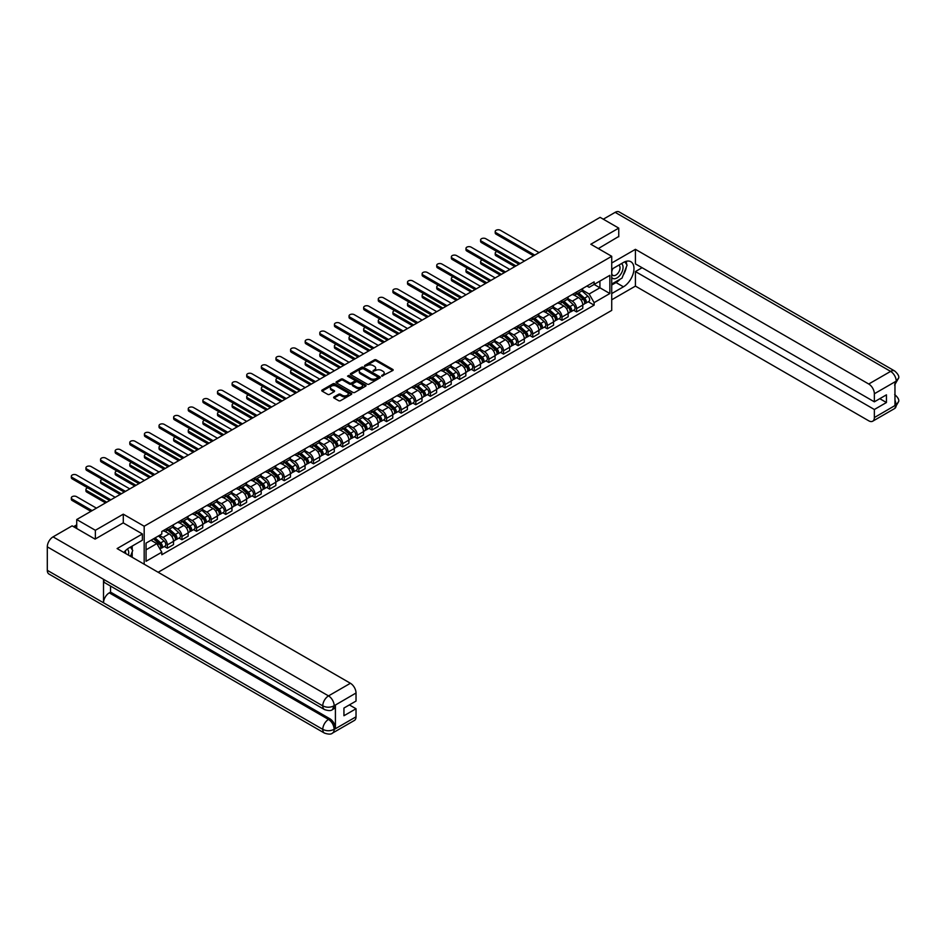 <?xml version="1.0" encoding="UTF-8"?>
<svg xmlns="http://www.w3.org/2000/svg" width="946" height="946" viewBox="0 0 946 946"><rect width="100%" height="100%" fill="white"/><g stroke="black" fill="none" stroke-linecap="round" stroke-linejoin="round"><path stroke-width="1.42" d="M381.723 376.141L392.791 370.501A1.301 0.757 0 0 0 392.791 369.437L376.236 359.882A1.301 0.757 0 0 0 374.391 359.882L364.624 365.523L364.624 366.268L367.178 365.534A4.162 2.4 0 0 1 373.055 365.534L374.439 366.327A4.162 2.4 0 0 1 375.657 368.029A4.162 2.4 0 0 1 374.439 369.732L373.173 371.199L375.728 370.477A4.162 2.4 0 0 1 381.616 370.477L382.988 371.27A4.162 2.4 0 0 1 384.206 372.972A4.162 2.4 0 0 1 382.988 374.663L381.723 376.141L381.723 375.396M334.021 396.942A1.301 0.757 0 0 0 334.021 398.006L338.668 400.69A1.301 0.757 0 0 0 340.501 400.69L351.356 394.423A1.301 0.757 0 0 0 351.356 393.359L334.801 383.804A1.301 0.757 0 0 0 332.957 383.804L322.113 390.059A1.301 0.757 0 0 0 322.113 391.124L327.718 394.364A1.301 0.757 0 0 0 329.563 394.364L334.198 391.679A1.301 0.757 0 0 0 334.198 390.627L331.419 389.019A3.477 2.01 0 0 1 330.402 387.6A3.477 2.01 0 0 1 332.543 385.743A3.477 2.01 0 0 1 336.338 386.181L347.241 392.472A3.477 2.01 0 0 1 348.258 393.891A3.477 2.01 0 0 1 346.106 395.747A3.477 2.01 0 0 1 342.322 395.31L340.501 394.257A1.301 0.757 0 0 0 338.668 394.257L334.021 396.942L334.021 398.006M144.182 526.236L123.287 514.175L95.369 530.292L76.721 519.531L600.107 217.355L618.755 228.116L590.824 244.245L611.719 256.307L144.182 526.236L144.182 564.206M367.261 384.171A1.301 0.757 0 0 0 369.106 384.171L379.961 377.903A1.301 0.757 0 0 0 379.961 376.839L363.406 367.285A1.301 0.757 0 0 0 361.561 367.285L350.706 373.552A1.301 0.757 0 0 0 350.706 374.616L367.261 384.171M347.903 376.342L365.641 386.169L354.797 392.424A1.301 0.757 0 0 1 352.964 392.424L336.409 382.87L341.057 380.209L341.057 379.121L336.409 381.806A1.301 0.757 0 0 0 336.409 382.87L336.409 381.806M341.057 380.209A1.301 0.757 0 0 1 342.89 380.209L342.89 379.121A1.301 0.757 0 0 0 341.057 379.121M342.89 379.121L349.606 383A1.301 0.757 0 0 0 351.451 383L354.525 381.226A1.301 0.757 0 0 0 354.525 380.162L347.537 376.13L348.826 375.385L365.653 385.105A1.301 0.757 0 0 1 365.653 386.157L365.653 385.105M158.148 572.271L611.719 310.394L611.719 256.307M95.369 530.292L95.369 538.948M76.721 519.531L76.721 528.507M618.755 236.772L618.755 228.116M576.587 292.007A6.09 3.524 60 0 1 575.322 294.738L581.506 291.179A6.09 3.524 -120 0 0 582.771 288.435M567.813 298.569L572.283 301.147A6.09 3.524 60 0 1 576.587 308.609L582.771 305.05A6.09 3.524 -120 0 0 578.467 297.576L574.033 295.022M582.771 305.05L582.771 308.349L576.587 311.92L573.619 310.205M575.322 294.738A6.09 3.524 60 0 1 572.33 294.466M576.587 308.609L576.587 311.92M561.971 300.45A6.09 3.524 60 0 1 560.706 303.181L566.89 299.61A6.09 3.524 -120 0 0 568.156 296.878M559.003 318.636L561.971 320.351L568.156 316.78L568.156 313.481A6.09 3.524 -120 0 0 563.84 306.019L559.417 303.465M560.706 303.181A6.09 3.524 60 0 1 557.702 302.909M553.197 307.012L557.655 309.59A6.09 3.524 60 0 1 561.971 317.052L561.971 320.351M547.356 308.881A6.09 3.524 60 0 1 546.09 311.624L552.275 308.053A6.09 3.524 -120 0 0 553.54 305.31M544.388 327.08L547.356 328.794L553.54 325.223L553.54 321.924A6.09 3.524 -120 0 0 549.224 314.462L544.801 311.896M546.09 311.624A6.09 3.524 60 0 1 543.087 311.34M538.581 315.444L543.039 318.022A6.09 3.524 60 0 1 547.356 325.495L547.356 328.794M532.74 317.324A6.09 3.524 60 0 1 531.475 320.055L537.659 316.484A6.09 3.524 -120 0 0 538.924 313.753M529.772 335.523L532.74 337.225L538.924 333.666L538.924 330.355A6.09 3.524 -120 0 0 534.608 322.893L530.186 320.339M531.475 320.055A6.09 3.524 60 0 1 528.471 319.783M523.966 323.887L528.424 326.465A6.09 3.524 60 0 1 532.74 333.926L532.74 337.225M518.124 325.767A6.09 3.524 60 0 1 516.859 328.499L523.043 324.927A6.09 3.524 -120 0 0 524.309 322.196M515.156 343.954L518.124 345.668L524.309 342.097L524.309 338.798A6.09 3.524 -120 0 0 519.993 331.337L515.57 328.782M516.859 328.499A6.09 3.524 60 0 1 513.855 328.227M509.35 332.33L513.808 334.908A6.09 3.524 60 0 1 518.124 342.369L518.124 345.668M503.509 334.198A6.09 3.524 60 0 1 502.243 336.942L508.428 333.37A6.09 3.524 -120 0 0 509.693 330.627M500.54 352.397L503.509 354.111L509.693 350.54L509.693 347.241A6.09 3.524 -120 0 0 505.377 339.768L500.954 337.214M502.243 336.942A6.09 3.524 60 0 1 499.24 336.658M494.734 340.761L499.192 343.339A6.09 3.524 60 0 1 503.509 350.812L503.509 354.111M488.893 342.641A6.09 3.524 60 0 1 487.628 345.373L493.812 341.802A6.09 3.524 -120 0 0 495.077 339.07M485.925 360.84L488.893 362.543L495.077 358.972L495.077 355.672A6.09 3.524 -120 0 0 490.761 348.211L486.339 345.657M487.628 345.373A6.09 3.524 60 0 1 484.624 345.101M480.107 349.204L484.577 351.782A6.09 3.524 60 0 1 488.893 359.244L488.893 362.543M474.277 351.084A6.09 3.524 60 0 1 473.012 353.816L479.196 350.245A6.09 3.524 -120 0 0 480.45 347.513M471.309 369.271L474.277 370.986L480.462 367.415L480.462 364.115A6.09 3.524 -120 0 0 476.145 356.654L471.723 354.1M473.012 353.816A6.09 3.524 60 0 1 470.008 353.544M465.491 357.647L469.961 360.225A6.09 3.524 60 0 1 474.277 367.687L474.277 370.986M459.65 359.515A6.09 3.524 60 0 1 458.396 362.259L464.581 358.688A6.09 3.524 -120 0 0 465.834 355.944M456.693 377.714L459.65 379.429L465.834 375.858L465.834 372.558A6.09 3.524 -120 0 0 461.53 365.085L457.107 362.531M458.396 362.259A6.09 3.524 60 0 1 455.393 361.975M450.875 366.078L455.345 368.656A6.09 3.524 60 0 1 459.65 376.13L459.65 379.429M445.034 367.959A6.09 3.524 60 0 1 443.78 370.69L449.965 367.119A6.09 3.524 -120 0 0 451.218 364.387M442.078 386.157L445.034 387.86L451.218 384.289L451.218 380.99A6.09 3.524 -120 0 0 446.914 373.528L442.492 370.974M443.78 370.69A6.09 3.524 60 0 1 440.777 370.418M436.26 374.521L440.73 377.099A6.09 3.524 60 0 1 445.034 384.561L445.034 387.86M430.418 376.39A6.09 3.524 60 0 1 429.165 379.133L435.349 375.562A6.09 3.524 -120 0 0 436.603 372.83M427.462 394.588L430.418 396.303L436.603 392.732L436.603 389.433A6.09 3.524 -120 0 0 432.298 381.971L427.864 379.417M429.165 379.133A6.09 3.524 60 0 1 426.161 378.861M421.644 382.964L426.114 385.542A6.09 3.524 60 0 1 430.418 393.004L430.418 396.303M415.802 384.833A6.09 3.524 60 0 1 414.549 387.564L420.722 384.005A6.09 3.524 -120 0 0 421.987 381.262M412.846 403.031L415.802 404.746L421.987 401.175L421.987 397.876A6.09 3.524 -120 0 0 417.683 390.402L413.248 387.848M414.549 387.564A6.09 3.524 60 0 1 411.545 387.292M407.028 391.396L411.498 393.974A6.09 3.524 60 0 1 415.802 401.447L415.802 404.746M401.187 393.276A6.09 3.524 60 0 1 399.922 396.007L406.106 392.436A6.09 3.524 -120 0 0 407.371 389.705M398.219 411.463L401.187 413.177L407.371 409.606L407.371 406.307A6.09 3.524 -120 0 0 403.067 398.845L398.633 396.291M399.922 396.007A6.09 3.524 60 0 1 396.93 395.735M392.413 399.839L396.882 402.417A6.09 3.524 60 0 1 401.187 409.878L401.187 413.177M386.571 401.707A6.09 3.524 60 0 1 385.306 404.45L391.49 400.879A6.09 3.524 -120 0 0 392.756 398.136M383.603 419.906L386.571 421.62L392.756 418.049L392.756 414.75A6.09 3.524 -120 0 0 388.451 407.288L384.017 404.722M385.306 404.45A6.09 3.524 60 0 1 382.314 404.167M377.797 408.27L382.267 410.848A6.09 3.524 60 0 1 386.571 418.321L386.571 421.62M371.955 410.15A6.09 3.524 60 0 1 370.69 412.882L376.875 409.311A6.09 3.524 -120 0 0 378.14 406.579M368.987 428.349L371.955 430.052L378.14 426.492L378.14 423.193A6.09 3.524 -120 0 0 373.836 415.72L369.401 413.166M370.69 412.882A6.09 3.524 60 0 1 367.698 412.61M363.181 416.713L367.651 419.291A6.09 3.524 60 0 1 371.955 426.752L371.955 430.052M357.34 418.593A6.09 3.524 60 0 1 356.074 421.325L362.259 417.754A6.09 3.524 -120 0 0 363.524 415.022M354.372 436.78L357.34 438.495L363.524 434.924L363.524 431.624A6.09 3.524 -120 0 0 359.208 424.163L354.785 421.609M356.074 421.325A6.09 3.524 60 0 1 353.071 421.053M348.566 425.156L353.024 427.734A6.09 3.524 60 0 1 357.34 435.195L357.34 438.495M342.724 427.024A6.09 3.524 60 0 1 341.459 429.768L347.643 426.197A6.09 3.524 -120 0 0 348.908 423.453M339.756 445.223L342.724 446.938L348.908 443.367L348.908 440.067A6.09 3.524 -120 0 0 344.592 432.594L340.17 430.04M341.459 429.768A6.09 3.524 60 0 1 338.455 429.484M333.95 433.587L338.408 436.165A6.09 3.524 60 0 1 342.724 443.639L342.724 446.938M328.108 435.467A6.09 3.524 60 0 1 326.843 438.199L333.027 434.628A6.09 3.524 -120 0 0 334.293 431.896M325.14 453.666L328.108 455.369L334.293 451.798L334.293 448.499A6.09 3.524 -120 0 0 329.977 441.037L325.554 438.483M326.843 438.199A6.09 3.524 60 0 1 323.839 437.927M319.334 442.03L323.792 444.608A6.09 3.524 60 0 1 328.108 452.07L328.108 455.369M313.493 443.911A6.09 3.524 60 0 1 312.227 446.642L318.412 443.071A6.09 3.524 -120 0 0 319.677 440.339M310.525 462.097L313.493 463.812L319.677 460.241L319.677 456.942A6.09 3.524 -120 0 0 315.361 449.48L310.938 446.926M312.227 446.642A6.09 3.524 60 0 1 309.224 446.37M304.718 450.473L309.176 453.051A6.09 3.524 60 0 1 313.493 460.513L313.493 463.812M298.877 452.342A6.09 3.524 60 0 1 297.612 455.085L303.796 451.514A6.09 3.524 -120 0 0 305.061 448.771M295.909 470.54L298.877 472.255L305.061 468.684L305.061 465.385A6.09 3.524 -120 0 0 300.745 457.911L296.323 455.357M297.612 455.085A6.09 3.524 60 0 1 294.608 454.801M290.103 458.905L294.561 461.482A6.09 3.524 60 0 1 298.877 468.956L298.877 472.255M284.261 460.785A6.09 3.524 60 0 1 282.996 463.516L289.18 459.945A6.09 3.524 -120 0 0 290.446 457.214M281.293 478.983L284.261 480.686L290.446 477.115L290.446 473.816A6.09 3.524 -120 0 0 286.13 466.354L281.707 463.8M282.996 463.516A6.09 3.524 60 0 1 279.992 463.244M275.475 467.348L279.945 469.925A6.09 3.524 60 0 1 284.261 477.387L284.261 480.686M269.645 469.216A6.09 3.524 60 0 1 268.38 471.959L274.565 468.388A6.09 3.524 -120 0 0 275.818 465.657M266.677 487.415L269.645 489.129L275.83 485.558L275.83 482.259A6.09 3.524 -120 0 0 271.514 474.797L267.091 472.243M268.38 471.959A6.09 3.524 60 0 1 265.377 471.687M260.86 475.791L265.329 478.369A6.09 3.524 60 0 1 269.645 485.83L269.645 489.129M255.018 477.659A6.09 3.524 60 0 1 253.765 480.402L259.949 476.831A6.09 3.524 -120 0 0 261.202 474.088M252.062 495.858L255.018 497.572L261.202 494.001L261.202 490.702A6.09 3.524 -120 0 0 256.898 483.229L252.476 480.674M253.765 480.402A6.09 3.524 60 0 1 250.761 480.119M246.244 484.222L250.714 486.8A6.09 3.524 60 0 1 255.018 494.273L255.018 497.572M240.402 486.102A6.09 3.524 60 0 1 239.149 488.834L245.333 485.263A6.09 3.524 -120 0 0 246.587 482.531M237.446 504.289L240.402 506.004L246.587 502.432L246.587 499.133A6.09 3.524 -120 0 0 242.282 491.672L237.86 489.117M239.149 488.834A6.09 3.524 60 0 1 236.145 488.562M231.628 492.665L236.098 495.243A6.09 3.524 60 0 1 240.402 502.704L240.402 506.004M225.787 494.533A6.09 3.524 60 0 1 224.533 497.277L230.718 493.706A6.09 3.524 -120 0 0 231.971 490.962M222.83 512.732L225.787 514.447L231.971 510.875L231.971 507.576A6.09 3.524 -120 0 0 227.667 500.115L223.232 497.549M224.533 497.277A6.09 3.524 60 0 1 221.53 497.005M217.012 501.096L221.482 503.686A6.09 3.524 60 0 1 225.787 511.147L225.787 514.447M211.171 502.976A6.09 3.524 60 0 1 209.917 505.708L216.09 502.149A6.09 3.524 -120 0 0 217.355 499.405M208.215 521.175L211.171 522.89L217.355 519.319L217.355 516.019A6.09 3.524 -120 0 0 213.051 508.546L208.617 505.992M209.917 505.708A6.09 3.524 60 0 1 206.914 505.436M202.397 509.539L206.867 512.117A6.09 3.524 60 0 1 211.171 519.579L211.171 522.89M196.555 511.419A6.09 3.524 60 0 1 195.29 514.151L201.474 510.58A6.09 3.524 -120 0 0 202.74 507.848M193.587 529.606L196.555 531.321L202.74 527.75L202.74 524.451A6.09 3.524 -120 0 0 198.435 516.989L194.001 514.435M195.29 514.151A6.09 3.524 60 0 1 192.298 513.879M187.781 517.982L192.251 520.56A6.09 3.524 60 0 1 196.555 528.022L196.555 531.321M181.939 519.851A6.09 3.524 60 0 1 180.674 522.594L186.859 519.023A6.09 3.524 -120 0 0 188.124 516.28M178.971 538.049L181.939 539.764L188.124 536.193L188.124 532.894A6.09 3.524 -120 0 0 183.82 525.432L179.385 522.866M180.674 522.594A6.09 3.524 60 0 1 177.682 522.31M173.165 526.414L177.635 528.991A6.09 3.524 60 0 1 181.939 536.465L181.939 539.764M167.324 528.294A6.09 3.524 60 0 1 166.058 531.025L172.243 527.454A6.09 3.524 -120 0 0 173.508 524.723M164.356 546.492L167.324 548.195L173.508 544.636L173.508 541.325A6.09 3.524 -120 0 0 169.204 533.863L164.77 531.309M166.058 531.025A6.09 3.524 60 0 1 163.067 530.753M159.448 535.377L163.019 537.434A6.09 3.524 60 0 1 167.324 544.896L167.324 548.195M586.946 286.035L589.145 287.3L609.851 275.345L599.918 281.08L599.918 287.785L589.145 294.005L582.429 290.126M146.051 549.827L156.835 543.607L161.801 552.204L146.051 561.285L146.051 543.11L161.801 534.029L161.801 531.486L594.112 281.896L594.112 284.439L609.851 293.52L594.112 302.614L589.145 294.005M609.851 275.345L609.851 293.52M161.801 552.204L161.801 554.746L594.112 305.156L594.112 302.614M123.287 514.175L123.287 522.937M156.835 543.607L151.017 540.249M588.235 301.762L594.112 305.156M382.089 376.272L382.988 375.751A4.162 2.4 0 0 0 384.206 374.048L384.206 372.972M375.657 368.029L375.657 369.106A4.162 2.4 0 0 1 374.439 370.808L373.54 371.329M392.767 370.513L376.236 360.958A1.301 0.757 0 0 0 374.391 360.958L364.979 366.398M379.961 376.839L379.961 377.903L363.406 368.372A1.301 0.757 0 0 0 361.561 368.372L350.73 374.628L350.706 373.552M377.655 377.75L377.655 377.005L363.122 368.609L360.509 369.378A4.162 2.4 0 0 0 359.291 371.08A4.162 2.4 0 0 0 360.509 372.783L370.442 378.518A4.162 2.4 0 0 0 376.319 378.518L377.655 377.75L377.655 378.826L377.655 378.081M359.291 371.08L359.291 372.168A4.162 2.4 0 0 0 360.509 373.859L360.509 372.783M377.655 378.826L376.319 379.594A4.162 2.4 0 0 1 370.442 379.594L360.509 373.859M342.89 380.209L349.606 384.088A1.301 0.757 0 0 0 351.451 384.088L354.525 382.302A1.301 0.757 0 0 0 354.904 381.77L354.904 380.694M356.571 387.02A3.477 2.01 0 0 0 360.367 387.458A3.477 2.01 0 0 0 362.507 385.601A3.477 2.01 0 0 0 361.49 384.182L357.659 381.971A1.301 0.757 0 0 0 355.814 381.971L352.728 383.745A1.301 0.757 0 0 0 352.728 384.809L356.571 387.02L356.571 388.108A3.477 2.01 0 0 0 360.367 388.546A3.477 2.01 0 0 0 362.507 386.689L362.507 385.601M352.35 384.277L352.35 385.365A1.301 0.757 0 0 0 352.728 385.885L352.728 384.809M356.571 388.108L352.728 385.885M348.258 393.891L348.258 394.967A3.477 2.01 0 0 1 346.106 396.823A3.477 2.01 0 0 1 342.322 396.386L340.501 395.345A1.301 0.757 0 0 0 338.668 395.345L334.033 398.018M330.402 387.6L330.402 388.676A3.477 2.01 0 0 0 331.419 390.095L331.419 389.019M334.198 390.627L334.198 391.679L331.419 390.095M351.333 394.435L334.801 384.88A1.301 0.757 0 0 0 332.957 384.88L322.125 391.136L322.113 390.059M577.013 293.768L582.961 299.09A3.311 1.916 60 0 1 584.001 304.21L582.771 304.919M577.166 293.91L579.969 295.53M496.993 251.565A3.051 1.762 -0 0 0 495.207 253.173A3.051 1.762 -0 0 0 496.106 254.415L516.008 265.909M577.616 293.426L584.238 299.338A1.585 0.922 60 0 1 584.734 301.798A1.585 0.922 60 0 1 584.593 301.857M578.597 292.846L584.557 298.167A3.311 1.916 60 0 1 585.598 303.288A3.311 1.916 60 0 1 584.604 303.394M581.92 290.86L587.927 296.216A3.311 1.916 60 0 1 588.968 301.336L585.598 303.288M514.79 266.606L496.106 255.822A3.051 1.762 180 0 1 495.207 254.569L495.207 253.173M533.532 255.787L496.106 234.182A3.051 1.762 180 0 1 495.207 232.941L495.207 231.534A3.051 1.762 -0 0 0 496.106 232.775L534.75 255.089M539.066 252.594L500.41 230.28A3.051 1.762 -0 0 0 497.088 229.902A3.051 1.762 -0 0 0 495.207 231.534M562.397 302.212L568.345 307.521A3.311 1.916 60 0 1 569.386 312.641L568.156 313.363M562.551 302.353L565.353 303.973M482.365 260.008A3.051 1.762 -0 0 0 480.592 261.604A3.051 1.762 -0 0 0 481.49 262.846L501.392 274.34M563 301.857L569.622 307.781A1.585 0.922 60 0 1 570.119 310.241A1.585 0.922 60 0 1 569.977 310.288M563.982 301.289L569.941 306.599A3.311 1.916 60 0 1 570.982 311.731A3.311 1.916 60 0 1 569.977 311.837M567.304 299.291L573.311 304.659A3.311 1.916 60 0 1 574.352 309.78L570.982 311.731M500.174 275.05L481.49 264.253A3.051 1.762 180 0 1 480.592 263.012L480.592 261.604M547.781 310.643L553.729 315.964A3.311 1.916 60 0 1 554.77 321.084L553.54 321.794M547.935 310.785L550.738 312.405M467.75 268.451A3.051 1.762 -0 0 0 465.976 270.048A3.051 1.762 -0 0 0 466.875 271.289L486.776 282.783M548.373 310.3L555.006 316.212A1.585 0.922 60 0 1 555.503 318.672A1.585 0.922 60 0 1 555.361 318.731M549.366 309.732L555.326 315.042A3.311 1.916 60 0 1 556.366 320.162A3.311 1.916 60 0 1 555.361 320.268M552.689 307.734L558.696 313.091A3.311 1.916 60 0 1 559.736 318.223L556.366 320.162M485.558 283.493L466.875 272.696A3.051 1.762 180 0 1 465.976 271.455L465.976 270.048M620.162 279.176A14.911 8.609 120 0 1 616.035 282.547L623.438 286.815A14.911 8.609 120 0 0 633.17 273.678A14.911 8.609 120 0 0 630.887 261.735A14.911 8.609 120 0 0 623.438 262.468L611.719 269.232M623.438 286.815L611.719 293.579M611.719 299.799L635.428 286.106L635.428 271.561L874.352 409.5L874.352 417.564L896.37 404.734L894.963 405.385L894.963 382.125L896.359 381.214M642.086 267.718L635.428 271.561M879.792 398.68L886.437 402.523L886.437 394.837L874.352 401.825L635.428 263.875L635.428 249.33L868.735 384.017L890.612 371.388L615.148 212.353L603.288 219.2M611.719 263.012L635.428 249.33M635.428 286.106L868.735 420.804A7.946 4.588 -120 0 0 872.709 421.207A7.946 4.588 -120 0 0 874.352 417.564M615.148 212.353A8.147 4.706 -60 0 1 619.216 211.951L894.68 370.986A8.147 4.706 -60 0 0 890.612 371.388A7.946 4.588 60 0 1 896.229 381.132L874.352 393.761A7.946 4.588 -120 0 0 868.735 384.017M874.352 401.825L874.352 393.761M886.437 402.523L874.352 409.5M618.755 236.453L598.321 248.573M623.13 275.286A14.911 8.609 120 0 0 626.335 267.009M626.571 264.336A14.911 8.609 120 0 0 626.205 261.297M616.035 282.547L611.719 285.03M894.963 399.827L896.229 404.663M894.68 394.517C897.884 397.391 899.22 399.697 898.7 401.411L896.382 404.734M894.68 370.986C897.884 373.836 899.22 376.153 898.7 377.939L896.229 381.132M324.454 709.559A8.147 4.706 -60 0 1 322.763 705.882C326.512 707.691 330.26 707.667 333.997 705.834L332.507 709.547C331.171 710.907 328.487 710.907 324.454 709.559L105.207 582.984A8.147 4.706 -60 0 1 103.516 579.307L47.3 546.847A8.147 4.706 -60 0 1 53.059 536.867L72.133 525.858L95.085 539.114L123.193 522.878L142.397 533.97L142.397 540.19L129.094 547.876A14.911 8.609 120 0 0 123.879 552.488M142.397 533.97L117.103 548.574L350.41 683.272A7.946 4.588 60 0 1 356.027 693.016L356.027 701.069L343.942 708.046L343.942 715.732L356.027 708.755L356.027 716.82A7.946 4.588 60 0 1 354.383 720.45L332.507 733.079A7.946 4.588 -120 0 0 334.151 729.449L356.027 716.82M131.861 557.099L134.994 558.909M132.192 556.91L132.192 551.92M132.192 549.673L132.192 546.09M332.507 733.079C331.23 734.427 328.546 734.439 324.454 733.091L48.991 574.056A8.147 4.706 -60 0 1 47.3 570.32L103.516 602.779A8.147 4.706 -60 0 1 109.275 592.858L328.522 719.433L329.787 718.712A7.946 4.588 60 0 1 335.416 728.444L335.416 705.184A7.946 4.588 60 0 1 333.772 708.826L332.507 709.547M47.3 546.847L47.3 570.32M53.059 536.867L328.522 695.901A8.147 4.706 -60 0 0 322.763 705.882L103.516 579.307L103.516 602.779L322.763 729.366C326.5 731.175 330.249 731.175 334.009 729.366L334.151 729.449M356.027 708.755L349.37 704.912M110.54 586.059L110.54 592.125L329.787 718.712M110.54 592.125L109.275 592.858M611.719 277.509A8.609 4.978 120 0 0 618.578 276.764A8.609 4.978 120 0 0 623.059 267.399A8.609 4.978 120 0 0 621.498 263.591M612.44 268.818A8.609 4.978 120 0 0 611.719 270.367M611.719 273.252A5.901 3.406 120 0 0 612.913 275.381A5.901 3.406 120 0 0 617.454 273.796A5.901 3.406 120 0 0 620.032 267.86A5.901 3.406 120 0 0 618.814 265.164A5.901 3.406 120 0 0 618.79 265.152M612.937 268.534A5.901 3.406 120 0 0 611.719 272.07M624.786 261.794L627.092 265.069L622.03 278.1L611.908 283.942M128.431 555.113A8.609 4.978 120 0 0 128.727 552.795A8.609 4.978 120 0 0 127.296 549.094M125.688 553.528A5.901 3.406 120 0 0 125.688 553.268A5.901 3.406 120 0 0 125.085 551.116M130.394 547.131L132.747 550.477L130.489 556.307M518.916 264.23L481.49 242.614A3.051 1.762 180 0 1 480.592 241.372L480.592 239.965A3.051 1.762 -0 0 0 481.49 241.206L520.134 263.532M524.451 261.037L485.795 238.723A3.051 1.762 -0 0 0 482.472 238.345A3.051 1.762 -0 0 0 480.592 239.965M504.301 272.673L466.875 251.057A3.051 1.762 180 0 1 465.976 249.815L465.976 248.408A3.051 1.762 -0 0 0 466.875 249.649L505.519 271.963M509.835 269.48L471.179 247.166A3.051 1.762 -0 0 0 467.856 246.776A3.051 1.762 -0 0 0 465.976 248.408M533.166 319.086L539.114 324.407A3.311 1.916 60 0 1 540.154 329.527L538.924 330.237M533.319 319.228L536.122 320.848M453.134 276.882A3.051 1.762 -0 0 0 451.36 278.479A3.051 1.762 -0 0 0 452.259 279.732L472.16 291.226M533.757 318.743L540.391 324.655A1.585 0.922 60 0 1 540.887 327.115A1.585 0.922 60 0 1 540.745 327.174M534.75 318.163L540.71 323.485A3.311 1.916 60 0 1 541.751 328.605A3.311 1.916 60 0 1 540.745 328.711M538.073 316.177L544.08 321.534A3.311 1.916 60 0 1 545.121 326.654L541.751 328.605M470.942 291.924L452.259 281.139A3.051 1.762 180 0 1 451.36 279.886L451.36 278.479M518.55 327.529L524.498 332.838A3.311 1.916 60 0 1 525.538 337.959L524.309 338.68M518.704 327.671L521.506 329.291M438.518 285.325A3.051 1.762 -0 0 0 436.745 286.922A3.051 1.762 -0 0 0 437.631 288.163L457.545 299.657M519.141 327.174L525.775 333.098A1.585 0.922 60 0 1 526.272 335.546A1.585 0.922 60 0 1 526.13 335.605M520.134 326.607L526.094 331.916A3.311 1.916 60 0 1 527.135 337.048A3.311 1.916 60 0 1 526.13 337.154M523.457 324.608L529.464 329.977A3.311 1.916 60 0 1 530.505 335.097L527.135 337.048M456.327 300.367L437.631 289.571A3.051 1.762 180 0 1 436.745 288.329L436.745 286.922M503.922 335.96L509.882 341.281A3.311 1.916 60 0 1 510.923 346.402L509.693 347.111M504.088 336.102L506.89 337.722M423.903 293.757A3.051 1.762 -0 0 0 422.129 295.365A3.051 1.762 -0 0 0 423.016 296.606L442.929 308.1M504.525 335.617L511.159 341.53A1.585 0.922 60 0 1 511.656 343.989A1.585 0.922 60 0 1 511.514 344.048M505.519 335.05L511.479 340.359A3.311 1.916 60 0 1 512.519 345.479A3.311 1.916 60 0 1 511.514 345.586M508.842 333.051L514.849 338.408A3.311 1.916 60 0 1 515.889 343.54L512.519 345.479M441.711 308.798L423.016 298.014A3.051 1.762 180 0 1 422.129 296.772L422.129 295.365M489.685 281.104L452.259 259.5A3.051 1.762 180 0 1 451.36 258.246L451.36 256.851A3.051 1.762 -0 0 0 452.259 258.092L490.903 280.406M495.207 277.911L456.563 255.597A3.051 1.762 -0 0 0 453.24 255.219A3.051 1.762 -0 0 0 451.36 256.851M475.069 289.547L437.631 267.931A3.051 1.762 180 0 1 436.745 266.689L436.745 265.282A3.051 1.762 -0 0 0 437.631 266.524L476.287 288.837M480.592 286.354L441.948 264.04A3.051 1.762 -0 0 0 438.625 263.662A3.051 1.762 -0 0 0 436.745 265.282M460.454 297.99L423.016 276.374A3.051 1.762 180 0 1 422.129 275.132L422.129 273.725A3.051 1.762 -0 0 0 423.016 274.967L461.672 297.281M465.976 294.797L427.332 272.483A3.051 1.762 -0 0 0 424.009 272.093A3.051 1.762 -0 0 0 422.129 273.725M445.838 306.421L408.4 284.817A3.051 1.762 180 0 1 407.513 283.564L407.513 282.156A3.051 1.762 -0 0 0 408.4 283.41L447.056 305.724M451.36 303.228L412.716 280.915A3.051 1.762 -0 0 0 409.393 280.536A3.051 1.762 -0 0 0 407.513 282.156M431.222 314.864L393.784 293.248A3.051 1.762 180 0 1 392.897 292.007L392.897 290.599A3.051 1.762 -0 0 0 393.784 291.841L432.44 314.155M436.745 311.672L398.1 289.358A3.051 1.762 -0 0 0 394.778 288.979A3.051 1.762 -0 0 0 392.897 290.599M416.607 323.296L379.169 301.691A3.051 1.762 180 0 1 378.282 300.45L378.282 299.042A3.051 1.762 -0 0 0 379.169 300.284L417.825 322.598M422.129 320.115L383.485 297.801A3.051 1.762 -0 0 0 380.162 297.411A3.051 1.762 -0 0 0 378.282 299.042M401.991 331.739L364.553 310.134A3.051 1.762 180 0 1 363.666 308.881L363.666 307.474A3.051 1.762 -0 0 0 364.553 308.727L403.209 331.041M407.513 328.546L368.869 306.232A3.051 1.762 -0 0 0 365.546 305.854A3.051 1.762 -0 0 0 363.666 307.474M387.363 340.182L349.937 318.565A3.051 1.762 180 0 1 349.05 317.324L349.05 315.917A3.051 1.762 -0 0 0 349.937 317.158L388.581 339.472M392.897 336.989L354.253 314.675A3.051 1.762 -0 0 0 350.931 314.297A3.051 1.762 -0 0 0 349.05 315.917M372.748 348.613L335.322 327.009A3.051 1.762 180 0 1 334.423 325.767L334.423 324.36A3.051 1.762 -0 0 0 335.322 325.601L373.966 347.915M378.282 345.42L339.626 323.106A3.051 1.762 -0 0 0 336.315 322.728A3.051 1.762 -0 0 0 334.423 324.36M358.132 357.056L320.706 335.44A3.051 1.762 180 0 1 319.807 334.198L319.807 332.791A3.051 1.762 -0 0 0 320.706 334.044L359.35 356.358M363.666 353.863L325.01 331.549A3.051 1.762 -0 0 0 321.687 331.171A3.051 1.762 -0 0 0 319.807 332.791M343.516 365.499L306.09 343.883A3.051 1.762 180 0 1 305.191 342.641L305.191 341.234A3.051 1.762 -0 0 0 306.09 342.476L344.734 364.789M349.05 362.306L310.394 339.992A3.051 1.762 -0 0 0 307.072 339.602A3.051 1.762 -0 0 0 305.191 341.234M328.901 373.93L291.474 352.326A3.051 1.762 180 0 1 290.576 351.084L290.576 349.677A3.051 1.762 -0 0 0 291.474 350.919L330.119 373.232M334.435 370.737L295.779 348.424A3.051 1.762 -0 0 0 292.456 348.045A3.051 1.762 -0 0 0 290.576 349.677M314.285 382.373L276.859 360.757A3.051 1.762 180 0 1 275.96 359.515L275.96 358.108A3.051 1.762 -0 0 0 276.859 359.35L315.503 381.664M319.819 379.18L281.163 356.867A3.051 1.762 -0 0 0 277.84 356.488A3.051 1.762 -0 0 0 275.96 358.108M299.669 390.816L262.243 369.2A3.051 1.762 180 0 1 261.344 367.959L261.344 366.551A3.051 1.762 -0 0 0 262.243 367.793L300.887 390.107M305.203 387.624L266.547 365.31A3.051 1.762 -0 0 0 263.225 364.92A3.051 1.762 -0 0 0 261.344 366.551M285.053 399.247L247.627 377.643A3.051 1.762 180 0 1 246.729 376.39L246.729 374.994A3.051 1.762 -0 0 0 247.627 376.236L286.271 398.55M290.576 396.055L251.932 373.741A3.051 1.762 -0 0 0 248.609 373.363A3.051 1.762 -0 0 0 246.729 374.994M270.438 407.691L233 386.074A3.051 1.762 180 0 1 232.113 384.833L232.113 383.426A3.051 1.762 -0 0 0 233 384.667L271.656 406.981M275.96 404.498L237.316 382.184A3.051 1.762 -0 0 0 233.993 381.806A3.051 1.762 -0 0 0 232.113 383.426M255.822 416.122L218.384 394.517A3.051 1.762 180 0 1 217.497 393.276L217.497 391.869A3.051 1.762 -0 0 0 218.384 393.11L257.04 415.424M261.344 412.941L222.7 390.627A3.051 1.762 -0 0 0 219.377 390.237A3.051 1.762 -0 0 0 217.497 391.869M241.206 424.565L203.768 402.961A3.051 1.762 180 0 1 202.882 401.707L202.882 400.3A3.051 1.762 -0 0 0 203.768 401.553L242.424 423.867M246.729 421.372L208.085 399.058A3.051 1.762 -0 0 0 204.762 398.68A3.051 1.762 -0 0 0 202.882 400.3M226.591 433.008L189.153 411.392A3.051 1.762 180 0 1 188.266 410.15L188.266 408.743A3.051 1.762 -0 0 0 189.153 409.985L227.809 432.298M232.113 429.815L193.469 407.501A3.051 1.762 -0 0 0 190.146 407.123A3.051 1.762 -0 0 0 188.266 408.743M489.307 344.403L495.266 349.713A3.311 1.916 60 0 1 496.307 354.845L495.065 355.554M489.472 344.545L492.275 346.165M409.287 302.2A3.051 1.762 -0 0 0 407.513 303.796A3.051 1.762 -0 0 0 408.4 305.05L428.313 316.543M489.91 344.06L496.544 349.973A1.585 0.922 60 0 1 497.04 352.432A1.585 0.922 60 0 1 496.898 352.491M490.903 343.481L496.863 348.802A3.311 1.916 60 0 1 497.903 353.922A3.311 1.916 60 0 1 496.898 354.029M494.226 341.494L500.233 346.851A3.311 1.916 60 0 1 501.274 351.971L497.903 353.922M427.095 317.241L408.4 306.457A3.051 1.762 180 0 1 407.513 305.203L407.513 303.796M474.691 352.846L480.651 358.156A3.311 1.916 60 0 1 481.691 363.276L480.45 363.997M474.857 352.988L477.659 354.596M394.671 310.643A3.051 1.762 -0 0 0 392.897 312.239A3.051 1.762 -0 0 0 393.784 313.481L413.698 324.975M475.294 352.491L481.928 358.404A1.585 0.922 60 0 1 482.425 360.864A1.585 0.922 60 0 1 482.283 360.923M476.287 351.924L482.247 357.233A3.311 1.916 60 0 1 483.288 362.365A3.311 1.916 60 0 1 482.283 362.472M479.61 349.925L485.617 355.294A3.311 1.916 60 0 1 486.658 360.414L483.288 362.365M412.48 325.684L393.784 314.888A3.051 1.762 180 0 1 392.897 313.646L392.897 312.239M460.075 361.277L466.035 366.599A3.311 1.916 60 0 1 467.076 371.719L465.834 372.428M460.241 361.419L463.043 363.039M380.055 319.074A3.051 1.762 -0 0 0 378.282 320.682A3.051 1.762 -0 0 0 379.169 321.924L399.082 333.418M460.678 360.934L467.3 366.847A1.585 0.922 60 0 1 467.809 369.307A1.585 0.922 60 0 1 467.655 369.366M461.672 360.367L467.631 365.676A3.311 1.916 60 0 1 468.672 370.797A3.311 1.916 60 0 1 467.667 370.903M464.994 358.368L471.002 363.725A3.311 1.916 60 0 1 472.042 368.845L468.672 370.797M397.864 334.115L379.169 323.331A3.051 1.762 180 0 1 378.282 322.089L378.282 320.682M445.46 369.72L451.419 375.03A3.311 1.916 60 0 1 452.46 380.162L451.218 380.871M445.613 369.862L448.428 371.482M365.44 327.517A3.051 1.762 -0 0 0 363.666 329.113A3.051 1.762 -0 0 0 364.553 330.355L384.466 341.861M446.063 369.378L452.685 375.29A1.585 0.922 60 0 1 453.193 377.75A1.585 0.922 60 0 1 453.039 377.809M447.056 368.798L453.016 374.119A3.311 1.916 60 0 1 454.045 379.24A3.311 1.916 60 0 1 453.051 379.346M450.379 366.812L456.386 372.168A3.311 1.916 60 0 1 457.426 377.288L454.045 379.24M383.248 342.558L364.553 331.762A3.051 1.762 180 0 1 363.666 330.521L363.666 329.113M430.844 378.164L436.804 383.473A3.311 1.916 60 0 1 437.844 388.593L436.603 389.314M430.998 378.294L433.812 379.914M350.824 335.96A3.051 1.762 -0 0 0 349.05 337.556A3.051 1.762 -0 0 0 349.937 338.798L369.851 350.292M431.447 377.809L438.069 383.721A1.585 0.922 60 0 1 438.577 386.181A1.585 0.922 60 0 1 438.424 386.24M432.44 377.241L438.388 382.551A3.311 1.916 60 0 1 439.429 387.671A3.311 1.916 60 0 1 438.436 387.777M435.763 375.243L441.77 380.611A3.311 1.916 60 0 1 442.811 385.732L439.429 387.671M368.633 351.001L349.937 340.205A3.051 1.762 180 0 1 349.05 338.964L349.05 337.556M416.228 386.595L422.188 391.916A3.311 1.916 60 0 1 423.229 397.036L421.987 397.746M416.382 386.737L419.184 388.357M336.208 344.391A3.051 1.762 -0 0 0 334.423 346A3.051 1.762 -0 0 0 335.322 347.241L355.235 358.735M416.831 386.252L423.453 392.164A1.585 0.922 60 0 1 423.95 394.624A1.585 0.922 60 0 1 423.808 394.683M417.825 385.672L423.773 390.994A3.311 1.916 60 0 1 424.813 396.114A3.311 1.916 60 0 1 423.82 396.22M421.147 383.686L427.154 389.043A3.311 1.916 60 0 1 428.195 394.163L424.813 396.114M354.017 359.433L335.322 348.648A3.051 1.762 180 0 1 334.423 347.395L334.423 346M401.612 395.038L407.572 400.347A3.311 1.916 60 0 1 408.613 405.467L407.371 406.189M401.766 395.18L404.569 396.8M321.593 352.834A3.051 1.762 -0 0 0 319.807 354.431A3.051 1.762 -0 0 0 320.706 355.672L340.619 367.166M402.216 394.695L408.838 400.607A1.585 0.922 60 0 1 409.334 403.067A1.585 0.922 60 0 1 409.192 403.114M403.209 394.115L409.157 399.437A3.311 1.916 60 0 1 410.197 404.557A3.311 1.916 60 0 1 409.204 404.663M406.52 392.117L412.539 397.486A3.311 1.916 60 0 1 413.579 402.606L410.197 404.557M339.401 367.876L320.706 357.08A3.051 1.762 180 0 1 319.807 355.838L319.807 354.431M386.997 403.469L392.957 408.79A3.311 1.916 60 0 1 393.985 413.91L392.756 414.62M387.151 403.611L389.953 405.231M306.977 361.277A3.051 1.762 -0 0 0 305.191 362.874A3.051 1.762 -0 0 0 306.09 364.115L326.003 375.609M387.6 403.126L394.222 409.039A1.585 0.922 60 0 1 394.719 411.498A1.585 0.922 60 0 1 394.577 411.557M388.593 402.558L394.541 407.868A3.311 1.916 60 0 1 395.582 412.988A3.311 1.916 60 0 1 394.588 413.095M391.904 400.56L397.911 405.917A3.311 1.916 60 0 1 398.952 411.049L395.582 412.988M324.785 376.319L306.09 365.523A3.051 1.762 180 0 1 305.191 364.281L305.191 362.874M372.381 411.912L378.329 417.233A3.311 1.916 60 0 1 379.37 422.354L378.14 423.063M372.535 412.054L375.337 413.674M292.361 369.709A3.051 1.762 -0 0 0 290.576 371.305A3.051 1.762 -0 0 0 291.474 372.558L311.376 384.052M372.984 411.569L379.606 417.482A1.585 0.922 60 0 1 380.103 419.941A1.585 0.922 60 0 1 379.961 420M373.966 410.99L379.925 416.311A3.311 1.916 60 0 1 380.966 421.431A3.311 1.916 60 0 1 379.973 421.538M377.288 409.003L383.296 414.36A3.311 1.916 60 0 1 384.336 419.48L380.966 421.431M310.158 384.75L291.474 373.966A3.051 1.762 180 0 1 290.576 372.712L290.576 371.305M357.765 420.355L363.713 425.665A3.311 1.916 60 0 1 364.754 430.785L363.524 431.506M357.919 420.497L360.722 422.117M277.734 378.152A3.051 1.762 -0 0 0 275.96 379.748A3.051 1.762 -0 0 0 276.859 380.99L296.76 392.484M358.368 420L364.99 425.925A1.585 0.922 60 0 1 365.487 428.372A1.585 0.922 60 0 1 365.345 428.432M359.35 419.433L365.31 424.742A3.311 1.916 60 0 1 366.35 429.874A3.311 1.916 60 0 1 365.345 429.981M362.673 417.434L368.68 422.803A3.311 1.916 60 0 1 369.72 427.923L366.35 429.874M295.542 393.193L276.859 382.397A3.051 1.762 180 0 1 275.96 381.155L275.96 379.748M343.15 428.786L349.098 434.108A3.311 1.916 60 0 1 350.138 439.228L348.908 439.937M343.303 428.928L346.106 430.548M263.118 386.583A3.051 1.762 -0 0 0 261.344 388.191A3.051 1.762 -0 0 0 262.243 389.433L282.144 400.927M343.741 428.443L350.375 434.356A1.585 0.922 60 0 1 350.871 436.815A1.585 0.922 60 0 1 350.73 436.875M344.734 427.876L350.694 433.185A3.311 1.916 60 0 1 351.735 438.305A3.311 1.916 60 0 1 350.73 438.412M348.057 425.877L354.064 431.234A3.311 1.916 60 0 1 355.105 436.366L351.735 438.305M280.927 401.636L262.243 390.84A3.051 1.762 180 0 1 261.344 389.598L261.344 388.191M328.534 437.229L334.482 442.539A3.311 1.916 60 0 1 335.523 447.671L334.293 448.38M328.688 437.371L331.49 438.991M248.502 395.026A3.051 1.762 -0 0 0 246.729 396.622A3.051 1.762 -0 0 0 247.627 397.876L267.529 409.37M329.125 436.886L335.759 442.799A1.585 0.922 60 0 1 336.256 445.259A1.585 0.922 60 0 1 336.114 445.318M330.119 436.307L336.078 441.628A3.311 1.916 60 0 1 337.119 446.749A3.311 1.916 60 0 1 336.114 446.855M333.441 434.32L339.448 439.677A3.311 1.916 60 0 1 340.489 444.797L337.119 446.749M266.311 410.067L247.627 399.283A3.051 1.762 180 0 1 246.729 398.03L246.729 396.622M313.918 445.672L319.866 450.982A3.311 1.916 60 0 1 320.907 456.102L319.677 456.823M314.072 445.814L316.875 447.423M233.887 403.469A3.051 1.762 -0 0 0 232.113 405.065A3.051 1.762 -0 0 0 233 406.307L252.913 417.801M314.51 445.318L321.143 451.23A1.585 0.922 60 0 1 321.64 453.69A1.585 0.922 60 0 1 321.498 453.749M315.503 444.75L321.463 450.06A3.311 1.916 60 0 1 322.503 455.192A3.311 1.916 60 0 1 321.498 455.298M318.826 442.752L324.833 448.12A3.311 1.916 60 0 1 325.873 453.24L322.503 455.192M251.695 418.51L233 407.714A3.051 1.762 180 0 1 232.113 406.473L232.113 405.065M299.291 454.104L305.251 459.425A3.311 1.916 60 0 1 306.291 464.545L305.061 465.255M299.456 454.246L302.259 455.866M219.271 411.9A3.051 1.762 -0 0 0 217.497 413.508A3.051 1.762 -0 0 0 218.384 414.75L238.297 426.244M299.894 453.761L306.528 459.673A1.585 0.922 60 0 1 307.024 462.133A1.585 0.922 60 0 1 306.882 462.192M300.887 453.193L306.847 458.503A3.311 1.916 60 0 1 307.888 463.623A3.311 1.916 60 0 1 306.882 463.729M304.21 451.195L310.217 456.551A3.311 1.916 60 0 1 311.258 461.672L307.888 463.623M237.079 426.942L218.384 416.157A3.051 1.762 180 0 1 217.497 414.916L217.497 413.508M284.675 462.547L290.635 467.856A3.311 1.916 60 0 1 291.675 472.988L290.434 473.698M284.841 462.689L287.643 464.309M204.655 420.343A3.051 1.762 -0 0 0 202.882 421.94A3.051 1.762 -0 0 0 203.768 423.193L223.682 434.687M285.278 462.204L291.912 468.116A1.585 0.922 60 0 1 292.409 470.576A1.585 0.922 60 0 1 292.267 470.635M286.271 461.624L292.231 466.946A3.311 1.916 60 0 1 293.272 472.066A3.311 1.916 60 0 1 292.267 472.172M289.594 459.638L295.601 464.994A3.311 1.916 60 0 1 296.642 470.115L293.272 472.066M222.464 435.385L203.768 424.588A3.051 1.762 180 0 1 202.882 423.347L202.882 421.94M270.059 470.99L276.019 476.299A3.311 1.916 60 0 1 277.06 481.419L275.818 482.141M270.225 471.132L273.027 472.74M190.04 428.786A3.051 1.762 -0 0 0 188.266 430.383A3.051 1.762 -0 0 0 189.153 431.624L209.066 443.118M270.662 470.635L277.296 476.548A1.585 0.922 60 0 1 277.793 479.007A1.585 0.922 60 0 1 277.651 479.066M271.656 470.067L277.616 475.377A3.311 1.916 60 0 1 278.656 480.497A3.311 1.916 60 0 1 277.651 480.603M274.979 468.069L280.986 473.438A3.311 1.916 60 0 1 282.026 478.558L278.656 480.497M207.848 443.828L189.153 433.032A3.051 1.762 180 0 1 188.266 431.79L188.266 430.383M255.444 479.421L261.403 484.742A3.311 1.916 60 0 1 262.444 489.862L261.202 490.572M255.609 479.563L258.412 481.183M175.424 437.218A3.051 1.762 -0 0 0 173.65 438.826A3.051 1.762 -0 0 0 174.537 440.067L194.45 451.561M256.047 479.078L262.669 484.991A1.585 0.922 60 0 1 263.177 487.45A1.585 0.922 60 0 1 263.023 487.509M257.04 478.499L263 483.82A3.311 1.916 60 0 1 264.04 488.94A3.311 1.916 60 0 1 263.035 489.047M260.363 476.512L266.37 481.869A3.311 1.916 60 0 1 267.411 486.989L264.04 488.94M193.232 452.259L174.537 441.475A3.051 1.762 180 0 1 173.65 440.233L173.65 438.826M240.828 487.864L246.788 493.173A3.311 1.916 60 0 1 247.828 498.305L246.587 499.015M240.982 488.006L243.796 489.626M160.808 445.661A3.051 1.762 -0 0 0 159.034 447.257A3.051 1.762 -0 0 0 159.921 448.499L179.835 460.004M241.431 487.521L248.053 493.434A1.585 0.922 60 0 1 248.561 495.893A1.585 0.922 60 0 1 248.408 495.941M242.424 486.942L248.384 492.263A3.311 1.916 60 0 1 249.413 497.383A3.311 1.916 60 0 1 248.42 497.49M245.747 484.943L251.754 490.312A3.311 1.916 60 0 1 252.795 495.432L249.413 497.383M178.617 460.702L159.921 449.906A3.051 1.762 180 0 1 159.034 448.664L159.034 447.257M226.212 496.307L232.172 501.617A3.311 1.916 60 0 1 233.213 506.737L231.971 507.446M226.366 496.437L229.18 498.057M146.192 454.104A3.051 1.762 -0 0 0 144.419 455.7A3.051 1.762 -0 0 0 145.306 456.942L165.219 468.436M226.815 495.952L233.437 501.865A1.585 0.922 60 0 1 233.946 504.324A1.585 0.922 60 0 1 233.792 504.384M227.809 495.385L233.757 500.694A3.311 1.916 60 0 1 234.797 505.814A3.311 1.916 60 0 1 233.804 505.921M231.131 493.386L237.139 498.755A3.311 1.916 60 0 1 238.179 503.875L234.797 505.814M164.001 469.145L145.306 458.349A3.051 1.762 180 0 1 144.419 457.107L144.419 455.7M211.597 504.738L217.556 510.06A3.311 1.916 60 0 1 218.597 515.18L217.355 515.889M211.75 504.88L214.553 506.5M131.577 462.535A3.051 1.762 -0 0 0 129.791 464.131A3.051 1.762 -0 0 0 130.69 465.385L150.603 476.879M212.2 504.395L218.822 510.308A1.585 0.922 60 0 1 219.318 512.767A1.585 0.922 60 0 1 219.176 512.827M213.193 503.816L219.141 509.137A3.311 1.916 60 0 1 220.181 514.257A3.311 1.916 60 0 1 219.188 514.364M216.516 501.829L222.523 507.186A3.311 1.916 60 0 1 223.563 512.306L220.181 514.257M149.385 477.576L130.69 466.792A3.051 1.762 180 0 1 129.791 465.538L129.791 464.131M211.975 441.439L174.537 419.835A3.051 1.762 180 0 1 173.65 418.593L173.65 417.186A3.051 1.762 -0 0 0 174.537 418.428L213.193 440.741M217.497 438.258L178.853 415.933A3.051 1.762 -0 0 0 175.53 415.554A3.051 1.762 -0 0 0 173.65 417.186M197.359 449.882L159.921 428.266A3.051 1.762 180 0 1 159.034 427.024L159.034 425.617A3.051 1.762 -0 0 0 159.921 426.871L198.577 449.184M202.882 446.689L164.237 424.376A3.051 1.762 -0 0 0 160.915 423.997A3.051 1.762 -0 0 0 159.034 425.617M182.732 458.325L145.306 436.709A3.051 1.762 180 0 1 144.419 435.467L144.419 434.06A3.051 1.762 -0 0 0 145.306 435.302L183.95 457.616M188.266 455.132L149.622 432.819A3.051 1.762 -0 0 0 146.299 432.44A3.051 1.762 -0 0 0 144.419 434.06M168.116 466.756L130.69 445.152A3.051 1.762 180 0 1 129.791 443.911L129.791 442.503A3.051 1.762 -0 0 0 130.69 443.745L169.334 466.059M173.65 463.564L134.994 441.25A3.051 1.762 -0 0 0 131.683 440.871A3.051 1.762 -0 0 0 129.791 442.503M196.981 513.181L202.941 518.491A3.311 1.916 60 0 1 203.981 523.611L202.74 524.332M197.135 513.323L199.937 514.943M116.961 470.978A3.051 1.762 -0 0 0 115.176 472.574A3.051 1.762 -0 0 0 116.074 473.816L135.988 485.31M197.584 512.827L204.206 518.751A1.585 0.922 60 0 1 204.703 521.211A1.585 0.922 60 0 1 204.561 521.258M198.577 512.259L204.525 517.568A3.311 1.916 60 0 1 205.566 522.7A3.311 1.916 60 0 1 204.573 522.807M201.888 510.261L207.907 515.629A3.311 1.916 60 0 1 208.948 520.749L205.566 522.7M134.77 486.019L116.074 475.223A3.051 1.762 180 0 1 115.176 473.981L115.176 472.574M153.5 475.199L116.074 453.583A3.051 1.762 180 0 1 115.176 452.342L115.176 450.935A3.051 1.762 -0 0 0 116.074 452.176L154.718 474.49M159.034 472.007L120.379 449.693A3.051 1.762 -0 0 0 117.056 449.315A3.051 1.762 -0 0 0 115.176 450.935M182.365 521.613L188.325 526.934A3.311 1.916 60 0 1 189.354 532.054L188.124 532.764M182.519 521.754L185.321 523.375M102.345 479.421A3.051 1.762 -0 0 0 100.56 481.017A3.051 1.762 -0 0 0 101.459 482.259L121.372 493.753M182.968 521.27L189.59 527.182A1.585 0.922 60 0 1 190.087 529.642A1.585 0.922 60 0 1 189.945 529.701M183.962 520.702L189.91 526.011A3.311 1.916 60 0 1 190.95 531.132A3.311 1.916 60 0 1 189.957 531.238M187.273 518.704L193.28 524.06A3.311 1.916 60 0 1 194.32 529.192L190.95 531.132M120.154 494.462L101.459 483.666A3.051 1.762 180 0 1 100.56 482.425L100.56 481.017M138.885 483.643L101.459 462.026A3.051 1.762 180 0 1 100.56 460.785L100.56 459.378A3.051 1.762 -0 0 0 101.459 460.619L140.103 482.933M144.419 480.45L105.763 458.136A3.051 1.762 -0 0 0 102.44 457.746A3.051 1.762 -0 0 0 100.56 459.378M167.749 530.056L173.697 535.377A3.311 1.916 60 0 1 174.738 540.497L173.508 541.207M167.903 530.198L170.706 531.818M87.73 487.852A3.051 1.762 -0 0 0 85.944 489.449A3.051 1.762 -0 0 0 86.843 490.702L106.744 502.196M168.353 529.713L174.975 535.625A1.585 0.922 60 0 1 175.471 538.085A1.585 0.922 60 0 1 175.329 538.144M169.334 529.133L175.294 534.455A3.311 1.916 60 0 1 176.334 539.575A3.311 1.916 60 0 1 175.341 539.681M172.657 527.147L178.664 532.503A3.311 1.916 60 0 1 179.705 537.624L176.334 539.575M105.526 502.894L86.843 492.109A3.051 1.762 180 0 1 85.944 490.856L85.944 489.449M124.269 492.074L86.843 470.469A3.051 1.762 180 0 1 85.944 469.216L85.944 467.821A3.051 1.762 -0 0 0 86.843 469.062L125.487 491.376M129.803 488.881L91.147 466.567A3.051 1.762 -0 0 0 87.824 466.189A3.051 1.762 -0 0 0 85.944 467.821M153.5 538.818L159.082 543.808A3.311 1.916 60 0 1 160.122 548.928L159.957 549.023M153.548 538.782L156.09 540.261M96.445 508.144L76.531 496.65A3.051 1.762 -0 0 0 73.209 496.272A3.051 1.762 -0 0 0 71.328 497.892A3.051 1.762 -0 0 0 72.227 499.133L92.129 510.627M154.092 538.475L160.359 544.056A1.585 0.922 60 0 1 160.855 546.516A1.585 0.922 60 0 1 160.714 546.575M155.085 537.896L160.678 542.886A3.311 1.916 60 0 1 161.719 548.018A3.311 1.916 60 0 1 160.714 548.124M158.455 535.956L164.048 540.946A3.311 1.916 60 0 1 165.089 546.067L161.719 548.018M90.911 511.337L72.227 500.54A3.051 1.762 180 0 1 71.328 499.299L71.328 497.892M109.653 500.517L72.227 478.901A3.051 1.762 180 0 1 71.328 477.659L71.328 476.252A3.051 1.762 -0 0 0 72.227 477.494L110.871 499.807M115.187 497.324L76.531 475.01A3.051 1.762 -0 0 0 73.209 474.632A3.051 1.762 -0 0 0 71.328 476.252M181.939 536.465L188.124 532.894M196.555 528.022L202.74 524.451M211.171 519.579L217.355 516.019M225.787 511.147L231.971 507.576M240.402 502.704L246.587 499.133M255.018 494.273L261.202 490.702M269.645 485.83L275.83 482.259M284.261 477.387L290.446 473.816M298.877 468.956L305.061 465.385M313.493 460.513L319.677 456.942M328.108 452.07L334.293 448.499M342.724 443.639L348.908 440.067M357.34 435.195L363.524 431.624M371.955 426.752L378.14 423.193M386.571 418.321L392.756 414.75M401.187 409.878L407.371 406.307M415.802 401.447L421.987 397.876M430.418 393.004L436.603 389.433M445.034 384.561L451.218 380.99M459.65 376.13L465.834 372.558M474.277 367.687L480.462 364.115M488.893 359.244L495.077 355.672M503.509 350.812L509.693 347.241M518.124 342.369L524.309 338.798M532.74 333.926L538.924 330.355M547.356 325.495L553.54 321.924M561.971 317.052L568.156 313.481M167.324 544.896L173.508 541.325M163.019 537.434L169.204 533.863M177.635 528.991L183.82 525.432M192.251 520.56L198.435 516.989M206.867 512.117L213.051 508.546M221.482 503.686L227.667 500.115M236.098 495.243L242.282 491.672M250.714 486.8L256.898 483.229M265.329 478.369L271.514 474.797M279.945 469.925L286.13 466.354M294.561 461.482L300.745 457.911M309.176 453.051L315.361 449.48M323.792 444.608L329.977 441.037M338.408 436.165L344.592 432.594M353.024 427.734L359.208 424.163M367.651 419.291L373.836 415.72M382.267 410.848L388.451 407.288M396.882 402.417L403.067 398.845M411.498 393.974L417.683 390.402M426.114 385.542L432.298 381.971M440.73 377.099L446.914 373.528M455.345 368.656L461.53 365.085M469.961 360.225L476.145 356.654M484.577 351.782L490.761 348.211M499.192 343.339L505.377 339.768M513.808 334.908L519.993 331.337M528.424 326.465L534.608 322.893M543.039 318.022L549.224 314.462M557.655 309.59L563.84 306.019M572.283 301.147L578.467 297.576M76.721 525.751L74.332 527.135M382.988 375.751L382.988 374.663M373.173 371.199L373.173 370.454M374.439 370.808L374.439 369.732M364.624 366.268L364.624 365.523M374.391 360.958L374.391 359.882M376.236 360.958L376.236 359.882M392.791 370.501L392.791 369.437M361.561 368.372L361.561 367.285M363.406 368.372L363.406 367.285M370.442 379.594L370.442 378.518M376.319 379.594L376.319 378.518M349.606 384.088L349.606 383M351.451 384.088L351.451 383M354.525 382.302L354.525 381.226M348.826 376.461L348.826 375.385M338.668 395.345L338.668 394.257M340.501 395.345L340.501 394.257M342.322 396.386L342.322 395.31M332.957 384.88L332.957 383.804M334.801 384.88L334.801 383.804M351.356 394.423L351.356 393.359M582.961 299.09L581.104 300.154M585.066 301.065L584.474 301.407M587.927 296.216L584.557 298.167M496.106 255.822L496.106 254.415M496.106 232.775L496.106 234.182M568.345 307.521L566.488 308.597M570.45 309.508L569.859 309.85M573.311 304.659L569.941 306.599M481.49 264.253L481.49 262.846M553.729 315.964L551.873 317.04M555.834 317.951L555.243 318.294M558.696 313.091L555.326 315.042M466.875 272.696L466.875 271.289M898.7 401.447L894.585 408.566A7.946 4.588 -120 0 0 896.229 404.935M894.963 384.774L896.229 381.404M335.416 728.444L334.021 729.366M356.027 693.016L334.021 705.834M334.151 705.917L335.416 705.184M334.151 705.645A7.946 4.588 60 0 0 328.522 695.901L350.41 683.272M324.454 733.091A8.147 4.706 -60 0 1 322.763 729.366A8.147 4.706 -60 0 1 328.522 719.433C331.916 721.703 333.784 724.955 334.151 729.177M481.49 241.206L481.49 242.614M466.875 249.649L466.875 251.057M539.114 324.407L537.257 325.471M541.218 326.382L540.615 326.725M544.08 321.534L540.71 323.485M452.259 281.139L452.259 279.732M524.498 332.838L522.641 333.914M526.603 334.825L526 335.168M529.464 329.977L526.094 331.916M437.631 289.571L437.631 288.163M509.882 341.281L508.026 342.346M511.987 343.268L511.384 343.611M514.849 338.408L511.479 340.359M423.016 298.014L423.016 296.606M452.259 258.092L452.259 259.5M437.631 266.524L437.631 267.931M423.016 274.967L423.016 276.374M408.4 283.41L408.4 284.817M393.784 291.841L393.784 293.248M379.169 300.284L379.169 301.691M364.553 308.727L364.553 310.134M349.937 317.158L349.937 318.565M335.322 325.601L335.322 327.009M320.706 334.044L320.706 335.44M306.09 342.476L306.09 343.883M291.474 350.919L291.474 352.326M276.859 359.35L276.859 360.757M262.243 367.793L262.243 369.2M247.627 376.236L247.627 377.643M233 384.667L233 386.074M218.384 393.11L218.384 394.517M203.768 401.553L203.768 402.961M189.153 409.985L189.153 411.392M495.266 349.713L493.41 350.789M497.371 351.699L496.768 352.042M500.233 346.851L496.863 348.802M408.4 306.457L408.4 305.05M480.651 358.156L478.794 359.232M482.756 360.142L482.153 360.485M485.617 355.294L482.247 357.233M393.784 314.888L393.784 313.481M466.035 366.599L464.179 367.663M468.14 368.573L467.537 368.928M471.002 363.725L467.631 365.676M379.169 323.331L379.169 321.924M451.419 375.03L449.563 376.106M453.512 377.016L452.921 377.359M456.386 372.168L453.016 374.119M364.553 331.762L364.553 330.355M436.804 383.473L434.947 384.549M438.897 385.46L438.305 385.802M441.77 380.611L438.388 382.551M349.937 340.205L349.937 338.798M422.188 391.916L420.331 392.98M424.281 393.891L423.69 394.245M427.154 389.043L423.773 390.994M335.322 348.648L335.322 347.241M407.572 400.347L405.716 401.423M409.665 402.334L409.074 402.677M412.539 397.486L409.157 399.437M320.706 357.08L320.706 355.672M392.957 408.79L391.088 409.866M395.05 410.777L394.458 411.12M397.911 405.917L394.541 407.868M306.09 365.523L306.09 364.115M378.329 417.233L376.473 418.298M380.434 419.208L379.843 419.551M383.296 414.36L379.925 416.311M291.474 373.966L291.474 372.558M363.713 425.665L361.857 426.741M365.818 427.651L365.227 427.994M368.68 422.803L365.31 424.742M276.859 382.397L276.859 380.99M349.098 434.108L347.241 435.184M351.203 436.094L350.611 436.437M354.064 431.234L350.694 433.185M262.243 390.84L262.243 389.433M334.482 442.539L332.625 443.615M336.587 444.525L335.984 444.868M339.448 439.677L336.078 441.628M247.627 399.283L247.627 397.876M319.866 450.982L318.01 452.058M321.971 452.968L321.368 453.311M324.833 448.12L321.463 450.06M233 407.714L233 406.307M305.251 459.425L303.394 460.489M307.355 461.4L306.752 461.754M310.217 456.551L306.847 458.503M218.384 416.157L218.384 414.75M290.635 467.856L288.778 468.932M292.74 469.843L292.137 470.186M295.601 464.994L292.231 466.946M203.768 424.588L203.768 423.193M276.019 476.299L274.163 477.375M278.124 478.286L277.521 478.629M280.986 473.438L277.616 475.377M189.153 433.032L189.153 431.624M261.403 484.742L259.547 485.806M263.508 486.717L262.905 487.072M266.37 481.869L263 483.82M174.537 441.475L174.537 440.067M246.788 493.173L244.931 494.25M248.881 495.16L248.29 495.503M251.754 490.312L248.384 492.263M159.921 449.906L159.921 448.499M232.172 501.617L230.316 502.693M234.265 503.603L233.674 503.946M237.139 498.755L233.757 500.694M145.306 458.349L145.306 456.942M217.556 510.06L215.7 511.124M219.649 512.034L219.058 512.377M222.523 507.186L219.141 509.137M130.69 466.792L130.69 465.385M174.537 418.428L174.537 419.835M159.921 426.871L159.921 428.266M145.306 435.302L145.306 436.709M130.69 443.745L130.69 445.152M202.941 518.491L201.084 519.567M205.034 520.477L204.442 520.82M207.907 515.629L204.525 517.568M116.074 475.223L116.074 473.816M116.074 452.176L116.074 453.583M188.325 526.934L186.457 528.01M190.418 528.92L189.827 529.263M193.28 524.06L189.91 526.011M101.459 483.666L101.459 482.259M101.459 460.619L101.459 462.026M173.697 535.377L171.841 536.441M175.802 537.352L175.211 537.695M178.664 532.503L175.294 534.455M86.843 492.109L86.843 490.702M86.843 469.062L86.843 470.469M159.082 543.808L157.485 544.73M161.187 545.795L160.595 546.138M164.048 540.946L160.678 542.886M72.227 500.54L72.227 499.133M72.227 477.494L72.227 478.901M73.552 526.686L76.721 524.853M377.927 378.459L377.927 377.371M872.709 421.207L894.585 408.566M898.7 377.962L894.585 385.034"/></g></svg>
